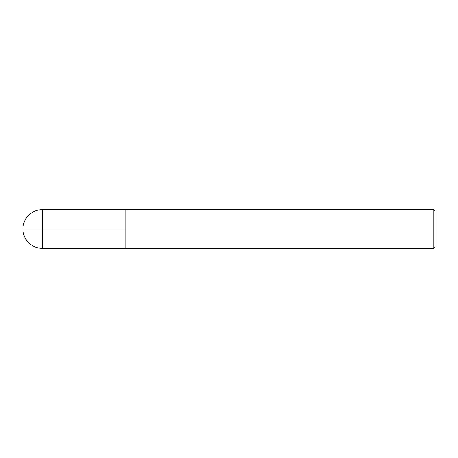 <?xml version="1.0" encoding="UTF-8"?>
<svg xmlns="http://www.w3.org/2000/svg" width="458" height="458" viewBox="0 0 458 458"><rect width="100%" height="100%" fill="white"/><g stroke="black" fill="none" stroke-linecap="round" stroke-linejoin="round"><path stroke-width="0.34" stroke-dasharray="2.29 1.72" d="M435.1 210.915L435.1 247.085M433.863 209.678L433.863 248.322M125.95 229L125.95 248.322L125.95 229M42.222 209.678L42.222 248.322"/><path stroke-width="0.69" d="M433.863 209.678L433.863 248.322L435.1 247.085L435.1 210.915L433.863 209.678L125.95 209.678L125.95 248.316L125.95 209.678L42.222 209.678A19.322 19.322 0 0 0 22.9 229A19.322 19.322 0 0 0 42.222 248.322L42.222 209.678M125.95 229L22.9 229L125.95 229M433.863 248.322L42.222 248.322"/></g></svg>

